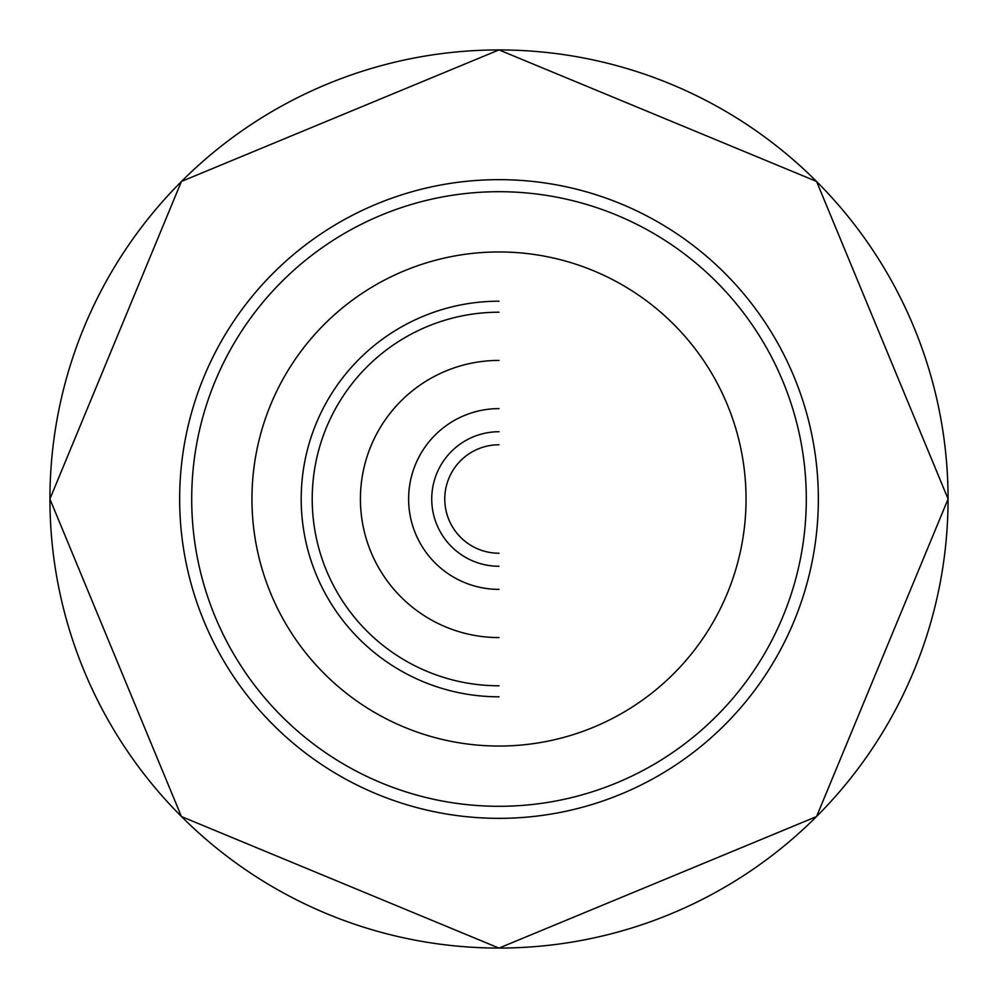<?xml version="1.0" encoding="UTF-8"?>
<svg xmlns="http://www.w3.org/2000/svg" width="998" height="998" viewBox="0 0 998 998"><rect width="100%" height="100%" fill="white"/><g stroke="black" fill="none" stroke-linecap="round" stroke-linejoin="round"><path stroke-width="1.5" d="M499 948.063A449.063 449.063 0 0 0 948.063 499A449.063 449.063 0 0 0 499 49.937A449.063 449.063 0 0 0 49.937 499A449.063 449.063 0 0 0 499 948.063M499 818.348A319.348 319.348 0 0 0 818.348 499A319.348 319.348 0 0 0 499 179.652A319.348 319.348 0 0 0 179.652 499A319.348 319.348 0 0 0 499 818.348M499 806.297A307.297 307.297 0 0 0 806.297 499A307.297 307.297 0 0 0 499 191.703A307.297 307.297 0 0 0 191.703 499A307.297 307.297 0 0 0 499 806.297M499 251.958A247.042 247.042 0 0 0 251.958 499A247.042 247.042 0 0 0 499 746.042A247.042 247.042 0 0 0 746.042 499A247.042 247.042 0 0 0 499 251.958A247.042 247.042 0 0 0 251.958 499A247.042 247.042 0 0 0 499 746.042A247.042 247.042 0 0 1 251.958 499A247.042 247.042 0 0 1 499 251.958M499 312.212A186.788 186.788 0 0 0 312.212 499A186.788 186.788 0 0 0 499 685.788A186.788 186.788 0 0 1 312.212 499A186.788 186.788 0 0 1 499 312.212M499 360.415A138.585 138.585 0 0 0 360.415 499A138.585 138.585 0 0 0 499 637.585A138.585 138.585 0 0 1 360.415 499A138.585 138.585 0 0 1 499 360.415M499 408.619A90.381 90.381 0 0 0 408.619 499A90.381 90.381 0 0 0 499 589.381A90.381 90.381 0 0 1 408.619 499A90.381 90.381 0 0 1 499 408.619M499 431.735A67.265 67.265 0 0 0 431.735 499A67.265 67.265 0 0 0 499 566.265M499 444.771A54.229 54.229 0 0 0 444.771 499A54.229 54.229 0 0 0 499 553.229M499 301.196A197.804 197.804 0 0 0 301.196 499A197.804 197.804 0 0 0 499 696.804M499 49.9L816.564 181.436L948.1 499L816.564 816.564L499 948.1L816.564 816.564L948.1 499L816.564 181.436L499 49.9L816.564 181.436L948.1 499L816.564 816.564L499 948.1L816.564 816.564L948.1 499L816.564 181.436L499 49.9L816.564 181.436L948.1 499L816.564 816.564L499 948.1L181.436 816.564L49.9 499L181.436 181.436L499 49.9L181.436 181.436L49.9 499L181.436 816.564L499 948.1L181.436 816.564L49.9 499L181.436 181.436L499 49.9L181.436 181.436L49.9 499L181.436 816.564L499 948.1L181.436 816.564L49.9 499L181.436 181.436L499 49.9"/></g></svg>
